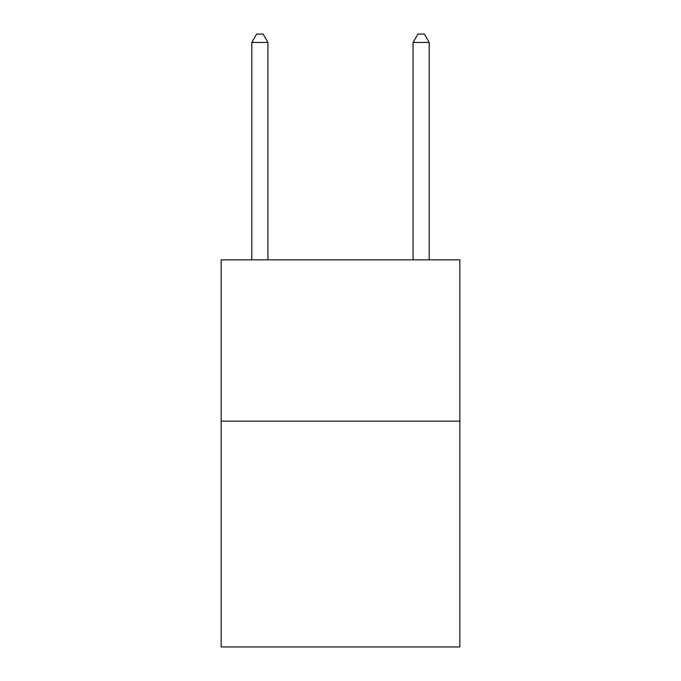 <?xml version="1.0" encoding="UTF-8"?>
<svg xmlns="http://www.w3.org/2000/svg" width="681" height="681" viewBox="0 0 681 681"><rect width="100%" height="100%" fill="white"/><g stroke="black" fill="none" stroke-linecap="round" stroke-linejoin="round"><path stroke-width="1.02" d="M459.854 421.147L459.854 646.95L221.146 646.95L221.146 259.853L459.854 259.853L459.854 421.147L221.146 421.147M267.922 259.853L267.922 42.435L251.791 42.435L251.791 259.853M251.791 42.435L256.626 34.05L263.079 34.05L267.922 42.435M429.209 259.853L429.209 42.435L413.078 42.435L413.078 259.853M413.078 42.435L417.921 34.05L424.374 34.05L429.209 42.435"/></g></svg>
